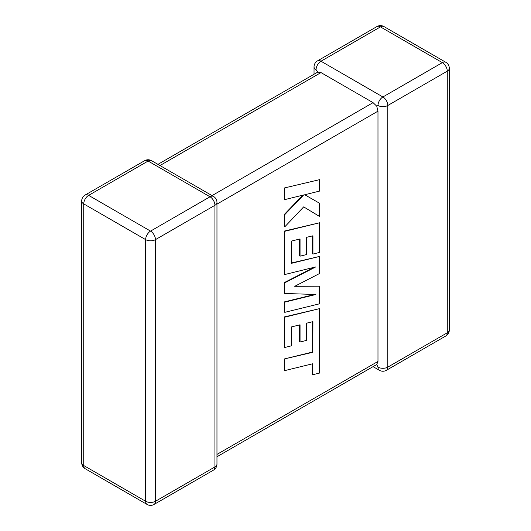 <?xml version="1.0" encoding="UTF-8"?>
<svg xmlns="http://www.w3.org/2000/svg" width="531" height="531" viewBox="0 0 531 531"><rect width="100%" height="100%" fill="white"/><g stroke="black" fill="none" stroke-linecap="round" stroke-linejoin="round"><path stroke-width="0.8" d="M377.979 105.483A6.956 4.016 -60 0 1 382.897 96.967L442.356 62.638L380.448 26.895L320.989 61.224L382.897 96.967A6.956 4.016 -120 0 1 387.816 105.483L387.816 367.12L447.275 332.791L447.275 71.154L387.816 105.483A6.956 4.016 0 0 1 377.979 105.483L376.751 106.187L377.979 111.158L216.967 204.123M314.033 74.24L314.033 66.899A6.956 4.016 180 0 0 316.071 69.74L317.73 72.11L320.989 72.581L373.061 102.642L376.751 106.187M373.061 366.636L379.419 370.306A6.956 4.016 -60 0 1 377.979 367.12L376.751 364.505L216.967 456.76M216.967 454.403L377.979 361.445L376.751 364.505M377.979 361.445L377.979 111.158M312.527 321.74L312.434 352.053L284.39 358.936L284.39 370.366L284.795 370.605L312.839 363.722L312.839 374.707L312.434 374.474L312.434 363.821M312.839 374.707L319.549 373.061L319.549 308.63L284.795 317.153L284.795 347.48L291.406 345.827L291.406 326.937L300.048 324.793L300.048 342.017L306.473 340.424L306.473 323.2L312.932 321.64L312.839 352.292L312.434 352.053M312.839 352.292L284.39 358.936M284.795 359.168L284.795 370.605M319.549 308.63L284.39 316.921L284.39 347.241L284.795 347.48M284.795 317.153L284.39 316.921M299.637 324.899L299.637 341.778L300.048 342.017M319.549 286.196L294.718 286.309L319.549 273.518L319.549 256.427L291.406 263.336L291.406 241.087L300.048 238.943L300.048 256.168L306.473 254.575L306.473 237.35L312.938 235.791L312.938 254.077L319.549 252.424L319.549 222.774L284.795 231.29L284.795 274.527L315.739 266.92L284.795 282.784L284.795 293.484L315.885 294.486L284.795 302.126L284.795 312.328L319.549 303.798L319.549 286.196L295.183 286.07M319.549 256.427L291.406 262.998M299.637 239.043L299.637 255.929L300.048 256.168M312.527 235.883L312.527 253.838L312.938 254.077M319.549 222.774L284.39 231.058L284.39 274.295L284.795 274.527M284.795 231.29L284.39 231.058M314.073 267.332L284.39 282.552L284.39 293.251L284.795 293.484M284.795 282.784L284.39 282.552M314.677 294.446L284.39 301.893L284.39 312.089L284.795 312.328M284.795 302.126L284.39 301.893M319.549 179.664L284.39 187.961L284.39 199.377L284.795 199.61L303.666 194.963L284.795 214.604L284.39 214.365L284.39 226.578L284.795 226.817L303.666 206.884L319.549 216.449L319.549 203.24L304.734 194.744L319.549 191.094L319.549 179.664L284.39 187.961M284.795 188.2L284.795 199.61M302.836 195.162L284.39 214.365M284.795 214.604L284.795 226.817M303.666 206.884L319.549 216.449M319.549 203.24L304.728 194.744M320.989 72.581L159.977 165.539M212.048 195.6L373.061 102.642M210.01 196.782L148.103 161.039L88.644 195.368L150.552 231.111L210.01 196.782A6.956 4.016 60 0 1 214.929 205.298L155.47 239.627L155.47 501.264L214.929 466.935L214.929 205.298A6.956 4.016 0 0 0 216.967 202.457A6.956 6.956 0 0 0 213.489 196.437A6.956 4.016 -60 0 0 210.01 196.782M83.725 203.884L83.725 465.528L145.633 501.264L145.633 239.627L83.725 203.884A6.956 4.016 -60 0 1 88.644 195.368A6.956 4.016 60 0 0 85.166 195.023A6.956 6.956 0 0 0 81.688 201.043A6.956 4.016 0 0 0 83.725 203.884M145.633 239.627A6.956 4.016 0 0 0 155.47 239.627A6.956 4.016 60 0 0 150.552 231.111A6.956 4.016 -60 0 0 145.633 239.627M154.03 504.45A6.956 4.016 60 0 0 155.47 501.264A6.956 4.016 180 0 1 145.633 501.264A6.956 4.016 -60 0 0 147.074 504.45A6.956 6.956 0 0 0 154.03 504.45L213.489 470.121A6.956 6.956 0 0 0 216.967 464.101A6.956 4.016 180 0 1 214.929 466.935A6.956 4.016 60 0 1 213.489 470.121M83.725 465.528A6.956 4.016 180 0 1 81.688 462.687A6.956 6.956 0 0 0 85.166 468.707A6.956 4.016 -60 0 1 83.725 465.528M85.166 195.023L144.624 160.694A6.956 4.016 60 0 1 148.103 161.039A6.956 4.016 -60 0 1 151.581 160.694L213.489 196.437M449.312 329.957A6.956 4.016 180 0 1 447.275 332.791A6.956 4.016 -120 0 1 445.834 335.977A6.956 6.956 0 0 0 449.312 329.957L449.312 68.313A6.956 6.956 0 0 0 445.834 62.293A6.956 4.016 -60 0 0 442.356 62.638A6.956 4.016 -120 0 1 447.275 71.154A6.956 4.016 0 0 0 449.312 68.313M379.419 370.306A6.956 6.956 0 0 0 386.376 370.306A6.956 4.016 -120 0 0 387.816 367.12A6.956 4.016 180 0 1 377.979 367.12M383.926 26.55A6.956 6.956 0 0 0 376.97 26.55A6.956 4.016 -120 0 1 380.448 26.895A6.956 4.016 -60 0 1 383.926 26.55L445.834 62.293M316.071 69.74A6.956 4.016 -60 0 1 320.989 61.224A6.956 4.016 -120 0 0 317.511 60.879L376.97 26.55M312.892 340.059L312.48 339.827M81.688 201.043L81.688 462.687M85.166 468.707L147.074 504.45M216.967 464.101L216.967 202.457M151.581 160.694A6.956 6.956 0 0 0 144.624 160.694M386.376 370.306L445.834 335.977M317.511 60.879A6.956 6.956 0 0 0 314.033 66.899M317.73 72.11L157.939 164.364"/></g></svg>
